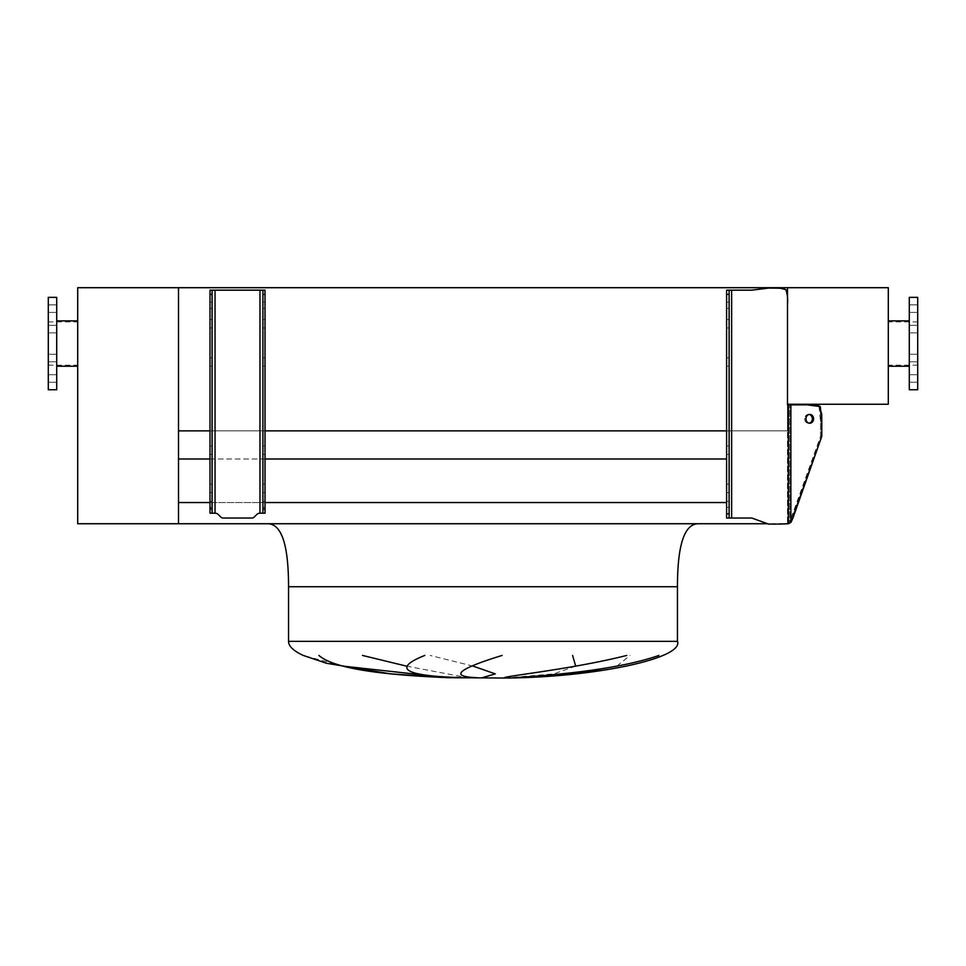 <?xml version="1.0" encoding="UTF-8"?>
<svg xmlns="http://www.w3.org/2000/svg" width="966" height="966" viewBox="0 0 966 966"><rect width="100%" height="100%" fill="white"/><g stroke="black" fill="none" stroke-linecap="round" stroke-linejoin="round"><path stroke-width="0.72" stroke-dasharray="4.83 3.62" d="M917.7 358.024L917.7 354.244L917.7 358.024M909.296 358.024L909.296 354.244L909.296 358.024M917.7 329.092L917.7 325.313L917.7 329.092M909.296 329.092L909.296 325.313L909.296 329.092M917.7 308.637L917.7 312.416L917.7 308.637M909.296 308.637L909.296 312.416L909.296 308.637M917.7 378.479L917.7 374.699L917.7 378.479M909.296 378.479L909.296 374.699L909.296 378.479M917.7 297.359L917.7 389.757M909.296 297.359L909.296 389.757M888.297 343.558L888.297 366.235L888.297 343.558M888.297 404.247L888.297 287.699L787.495 287.699L787.495 404.247L888.297 404.247M48.3 358.024L48.3 354.244L48.3 358.024M56.704 358.024L56.704 354.244L56.704 358.024M48.3 329.092L48.3 325.313L48.3 329.092M56.704 329.092L56.704 325.313L56.704 329.092M48.3 308.637L48.3 312.416L48.3 308.637M56.704 308.637L56.704 312.416L56.704 308.637M48.3 378.479L48.3 374.699L48.3 378.479M56.704 378.479L56.704 374.699L56.704 378.479M56.704 389.757L56.704 297.359M77.703 343.558L77.703 366.235L77.703 343.558M48.3 389.757L48.3 297.359M178.505 523.741L178.505 502.537L178.505 523.741L77.703 523.741L77.703 287.699L178.505 287.699L178.505 523.741L787.495 523.741L787.495 287.699L178.505 287.699L178.505 430.86L787.495 430.86L787.495 523.741L767.559 523.741M56.704 343.558L56.704 320.881L56.704 343.558M325.675 586.736L677.456 586.736M698.454 523.741L267.546 523.741L698.454 523.741M406.445 666.117L467.351 677.673M473.038 666.117L430.124 655.431M575.676 666.117L553.784 673.894L508.684 677.673M616.839 666.117L630.061 655.431M343.002 666.117L303.239 655.431M178.505 458.995L178.505 502.537L178.505 458.995L726.601 458.995M178.505 502.537L726.601 502.537M209.996 502.537L265.022 502.537M209.996 458.995L265.022 458.995M209.996 430.86L265.022 430.86M726.601 430.86L787.495 430.86L787.495 404.875L805.97 404.875L819.059 406.553L820.52 421.683L820.52 436.378L821.776 436.378L821.776 421.683L820.52 421.683L820.52 436.378L789.596 522.449L788.341 523.379L768.598 524.115L751.802 518.03L726.601 518.03L751.802 518.03L768.598 524.115L778.198 524.115L768.598 524.115L751.802 518.03L729.125 518.03L729.125 513.827L726.601 513.827L726.601 518.03L729.125 518.03L729.125 290.174L729.125 518.03M262.921 327.981L265.022 327.981L265.022 319.577L265.022 327.981L265.022 319.577L265.022 327.981L262.921 327.981L262.921 319.577L262.921 327.981L265.022 327.981L262.921 327.981L262.921 319.577L265.022 319.577L262.921 319.577L262.921 327.981M262.921 366.199L265.022 366.199L265.022 357.794L265.022 366.199L265.022 357.794L265.022 366.199L262.921 366.199L262.921 357.794L262.921 366.199L265.022 366.199L262.921 366.199L262.921 357.794L265.022 357.794L262.921 357.794L262.921 366.199M262.921 454.394L265.022 454.394L265.022 446.002L265.022 454.394L265.022 446.002L265.022 454.394L262.921 454.394L262.921 446.002L262.921 454.394L265.022 454.394L262.921 454.394L262.921 446.002L265.022 446.002L262.921 446.002L262.921 454.394M262.921 492.624L265.022 492.624L265.022 484.22L265.022 492.624L265.022 484.22L265.022 492.624L262.921 492.624L262.921 484.22L262.921 492.624L265.022 492.624L262.921 492.624L262.921 484.22L265.022 484.22L262.921 484.22L262.921 492.624M209.996 327.981L212.097 327.981L212.097 319.577L212.097 327.981L212.097 319.577L212.097 327.981L209.996 327.981L209.996 319.577L209.996 327.981L212.097 327.981L209.996 327.981L209.996 319.577L212.097 319.577L209.996 319.577L209.996 327.981M209.996 366.199L212.097 366.199L212.097 357.794L212.097 366.199L212.097 357.794L212.097 366.199L209.996 366.199L209.996 357.794L209.996 366.199L212.097 366.199L209.996 366.199L209.996 357.794L212.097 357.794L209.996 357.794L209.996 366.199M209.996 454.394L212.097 454.394L212.097 446.002L212.097 454.394L212.097 446.002L212.097 454.394L209.996 454.394L209.996 446.002L209.996 454.394L212.097 454.394L209.996 454.394L209.996 446.002L212.097 446.002L209.996 446.002L209.996 454.394M209.996 492.624L212.097 492.624L212.097 484.22L212.097 492.624L212.097 484.22L212.097 492.624L209.996 492.624L209.996 484.22L209.996 492.624L212.097 492.624L209.996 492.624L209.996 484.22L212.097 484.22L209.996 484.22L209.996 492.624M265.022 504.373L265.022 507.428L265.022 504.373M262.921 504.373L262.921 507.428L262.921 504.373M265.022 305.292L265.022 308.347L265.022 305.292M262.921 305.292L262.921 308.347L262.921 305.292M212.097 504.373L212.097 507.428L212.097 504.373M209.996 504.373L209.996 507.428L209.996 504.373M212.097 305.292L212.097 308.347L212.097 305.292M209.996 305.292L209.996 308.347L209.996 305.292M262.921 513.2L265.022 513.2L265.022 508.997L262.921 508.997L262.921 513.2L259.975 513.2L265.022 513.2L259.818 513.2A4.202 4.202 0 0 0 256.859 514.419L254.082 517.172A2.934 2.934 0 0 1 252.005 518.03L223.013 518.03A2.934 2.934 0 0 1 220.948 517.172L218.159 514.419A4.202 4.202 0 0 0 215.201 513.2L209.996 513.2L209.996 290.174L265.022 290.174L259.975 290.174L262.921 290.174L262.921 294.376L265.022 294.376L265.022 290.174L262.921 290.174L262.921 513.2L262.921 290.174M265.022 513.2L265.022 290.174L265.022 513.2M212.097 508.997L209.996 508.997L209.996 513.2L212.097 513.2L212.097 290.174L215.044 290.174L209.996 290.174L209.996 294.376L212.097 294.376L212.097 290.174L209.996 290.174L209.996 513.2L215.044 513.2L212.097 513.2L212.097 294.376M209.996 508.997L209.996 294.376M212.097 513.2L212.097 290.174M262.921 508.997L262.921 294.376M265.022 508.997L265.022 294.376M259.975 513.2L259.818 513.2A4.202 4.202 0 0 0 256.859 514.419L254.082 517.172A2.934 2.934 0 0 1 252.005 518.03L223.013 518.03A2.934 2.934 0 0 1 220.948 517.172L218.159 514.419A4.202 4.202 0 0 0 215.201 513.2L215.201 513.2A4.202 4.202 0 0 1 218.159 514.419L220.948 517.172A2.934 2.934 0 0 0 223.013 518.03L252.005 518.03A2.934 2.934 0 0 0 254.082 517.172L256.859 514.419A4.202 4.202 0 0 1 259.818 513.2L259.975 290.174L215.044 290.174L259.975 290.174L259.975 513.2L259.975 290.174M262.921 446.002L265.022 446.002L262.921 446.002M262.921 319.577L265.022 319.577L262.921 319.577M262.921 484.22L265.022 484.22L262.921 484.22M262.921 357.794L265.022 357.794L262.921 357.794M209.996 446.002L212.097 446.002L209.996 446.002M209.996 319.577L212.097 319.577L209.996 319.577M209.996 484.22L212.097 484.22L209.996 484.22M209.996 357.794L212.097 357.794L209.996 357.794M726.601 327.981L729.125 327.981L729.125 319.577L729.125 327.981L729.125 319.577L729.125 327.981L726.601 327.981L726.601 319.577L726.601 327.981L729.125 327.981L726.601 327.981L726.601 319.577L729.125 319.577L726.601 319.577L726.601 327.981M726.601 366.199L729.125 366.199L729.125 357.794L729.125 366.199L729.125 357.794L729.125 366.199L726.601 366.199L726.601 357.794L726.601 366.199L729.125 366.199L726.601 366.199L726.601 357.794L729.125 357.794L726.601 357.794L726.601 366.199M726.601 454.394L729.125 454.394L729.125 446.002L729.125 454.394L729.125 446.002L729.125 454.394L726.601 454.394L726.601 446.002L726.601 454.394L729.125 454.394L726.601 454.394L726.601 446.002L729.125 446.002L726.601 446.002L726.601 454.394M726.601 492.624L729.125 492.624L729.125 484.22L729.125 492.624L729.125 484.22L729.125 492.624L726.601 492.624L726.601 484.22L726.601 492.624L729.125 492.624L726.601 492.624L726.601 484.22L729.125 484.22L726.601 484.22L726.601 492.624M729.125 504.373L729.125 507.428L729.125 504.373M726.601 504.373L726.601 507.428L726.601 504.373M729.125 305.292L729.125 308.347L729.125 305.292M726.601 305.292L726.601 308.347L726.601 305.292M809.146 414.474A4.407 3.816 90 0 0 804.69 418.821A4.407 3.816 90 0 0 809.146 423.168M787.399 297.093L787.495 304.882C787.387 288.327 786.879 292.686 785.817 289.764C782.895 288.701 787.254 288.194 770.699 288.073L751.802 290.174L726.601 290.174L726.601 518.03L726.601 290.174L751.802 290.174L768.598 288.073L751.802 290.174L726.601 290.174L726.601 513.827M784.138 288.834L785.479 289.474M786.747 291.43L787.085 293.048M787.121 293.302L787.387 296.731M770.699 288.073L768.598 288.073L770.699 288.073C787.254 288.194 782.895 288.701 785.817 289.764C786.879 292.686 787.387 288.327 787.495 304.882L787.495 404.875L805.97 404.875C820.303 404.995 816.536 405.503 819.059 406.565C819.977 409.487 820.412 405.128 820.52 421.683L821.776 421.683M805.958 418.821A4.407 3.816 -90 0 0 813.589 418.821A4.407 3.816 -90 0 0 805.958 418.821M804.69 418.821A4.407 3.816 -90 0 0 812.334 418.821A4.407 3.816 -90 0 0 804.69 418.821M726.601 294.376L729.125 294.376L729.125 513.827M729.125 294.376L729.125 290.174M787.495 404.875L787.495 304.882L787.495 404.875L805.97 404.875M788.341 523.753L788.341 404.875L788.341 523.379L789.596 522.449L789.596 404.875L789.596 522.449L793.291 513.646L794.547 513.646L793.291 513.646L820.52 436.378L821.776 436.378M788.341 404.875L788.341 523.379L776.749 524.115M726.601 446.002L729.125 446.002L726.601 446.002M726.601 319.577L729.125 319.577L726.601 319.577M726.601 484.22L729.125 484.22L726.601 484.22M726.601 357.794L729.125 357.794L726.601 357.794M288.544 641.339L677.456 641.339M215.044 513.2L215.044 290.174M731.636 290.174L731.636 518.03M790.864 404.875L790.864 522.449M909.296 354.244L917.7 354.244L909.296 354.244M909.296 325.313L917.7 325.313L909.296 325.313M909.296 304.858L917.7 304.858L909.296 304.858M909.296 374.699L917.7 374.699L909.296 374.699M917.7 321.932L888.297 321.932M917.7 365.184L888.297 365.184M909.296 382.258L917.7 382.258L909.296 382.258M909.296 361.803L917.7 361.803L909.296 361.803M909.296 332.872L917.7 332.872L909.296 332.872M909.296 312.416L917.7 312.416L909.296 312.416M56.704 354.244L48.3 354.244L56.704 354.244M56.704 325.313L48.3 325.313L56.704 325.313M56.704 304.858L48.3 304.858L56.704 304.858M56.704 374.699L48.3 374.699L56.704 374.699M48.3 321.932L77.703 321.932M48.3 365.184L77.703 365.184M56.704 382.258L48.3 382.258L56.704 382.258M56.704 361.803L48.3 361.803L56.704 361.803M56.704 332.872L48.3 332.872L56.704 332.872M56.704 312.416L48.3 312.416L56.704 312.416M262.921 501.33L265.022 501.33L262.921 501.33M262.921 302.249L265.022 302.249L262.921 302.249M209.996 501.33L212.097 501.33L209.996 501.33M209.996 302.249L212.097 302.249L209.996 302.249M209.996 308.347L212.097 308.347L209.996 308.347M209.996 507.428L212.097 507.428L209.996 507.428M262.921 308.347L265.022 308.347L262.921 308.347M262.921 507.428L265.022 507.428L262.921 507.428M726.601 501.33L729.125 501.33L726.601 501.33M726.601 302.249L729.125 302.249L726.601 302.249M808.518 414.414L809.774 414.414L808.518 414.414M808.518 423.229L809.774 423.229L808.518 423.229M726.601 308.347L729.125 308.347L726.601 308.347M726.601 507.428L729.125 507.428L726.601 507.428"/><path stroke-width="1.45" d="M917.7 389.757L917.7 297.359L909.296 297.359L909.296 389.757L917.7 389.757M209.996 430.86L178.505 430.86L178.505 287.699L77.703 287.699L77.703 523.741L178.505 523.741L178.505 287.699L888.297 287.699L888.297 404.247L787.495 404.247L787.495 287.699L787.495 404.875L805.97 404.875M48.3 343.558L48.3 389.757L56.704 389.757L56.704 297.359L48.3 297.359L48.3 343.558M698.454 523.741C684.459 523.741 677.456 544.739 677.456 586.736L677.456 641.339C683.988 658.293 595.406 677.263 506.099 678.035L447.294 677.673L390.687 673.87L326.58 663.292L303.239 655.431C293.495 650.915 288.593 646.218 288.544 641.339L288.544 586.736L325.675 586.736M288.544 586.736L677.456 586.736L288.544 586.736C288.544 544.739 281.541 523.741 267.546 523.741M362.467 655.431L406.445 666.117M482.372 677.673L495.292 673.87L473.038 666.117M572.596 655.431L575.676 666.117M516.75 677.673L573.852 673.87L616.839 666.117M318.913 655.431C335.733 670.404 394.526 675.391 447.644 677.673L343.002 666.117M462.521 677.673C404.38 676.019 391.798 668.617 424.786 655.431M502.115 655.431C457.473 669.197 449.045 676.611 476.806 677.673M658.897 655.431C615.958 670.404 549.014 675.391 514.516 677.673M504.481 677.673C507.536 675.753 573.623 668.883 626.765 655.431M178.505 523.741L767.559 523.741M178.505 502.537L209.996 502.537M265.022 502.537L726.601 502.537M178.505 458.995L209.996 458.995M265.022 458.995L726.601 458.995M265.022 430.86L726.601 430.86M209.996 508.997L212.097 508.997L212.097 513.2L209.996 513.2L209.996 290.174L212.097 290.174L212.097 294.376L209.996 294.376M212.097 513.2L215.201 513.2A4.202 4.202 0 0 1 218.159 514.419L220.948 517.172A2.934 2.934 0 0 0 223.013 518.03L252.005 518.03A2.934 2.934 0 0 0 254.082 517.172L256.859 514.419A4.202 4.202 0 0 1 259.818 513.2L262.921 513.2L262.921 508.997L265.022 508.997L265.022 294.376L262.921 294.376L262.921 290.174L212.097 290.174M265.022 508.997L265.022 513.2L262.921 513.2M262.921 290.174L265.022 290.174L265.022 294.376M262.921 508.997L262.921 294.376M212.097 508.997L212.097 294.376M813.589 418.821A4.407 3.816 90 0 0 805.958 418.821A4.407 3.816 90 0 0 813.589 418.821M809.146 423.168A4.407 3.816 90 0 0 809.146 414.474M729.125 294.376L726.601 294.376L726.601 290.174L729.125 290.174L729.125 518.03L726.601 518.03L726.601 513.827L729.125 513.827M726.601 294.376L726.601 513.827M729.125 290.174L751.802 290.174L768.598 288.073L778.403 288.182M776.749 524.115L768.598 524.115L751.802 518.03L729.125 518.03M788.341 404.875L788.341 523.753L778.198 524.115L788.341 523.753L790.864 522.449L821.776 436.378L792.917 518.15M770.699 288.073C776.423 287.566 781.47 288.134 785.829 289.764C787.447 294.135 788.002 299.17 787.495 304.882L787.495 404.875M818.854 405.623L807.226 404.875L820.327 406.565L821.776 421.683L821.776 436.378M778.837 288.194L782.267 288.448M782.532 288.484L784.138 288.834M786.107 290.09L786.747 291.43M788.341 523.753L790.864 522.449L792.905 518.187M821.776 421.683L821.692 413.967M821.692 413.955L818.902 405.635M677.456 641.339L288.544 641.339M259.975 513.2L259.975 290.174M215.044 513.2L215.044 290.174M731.636 290.174L731.636 518.03M790.864 404.875L790.864 522.449M909.296 366.235L888.297 366.235M909.296 320.881L888.297 320.881M56.704 366.235L77.703 366.235M56.704 320.881L77.703 320.881"/></g></svg>
